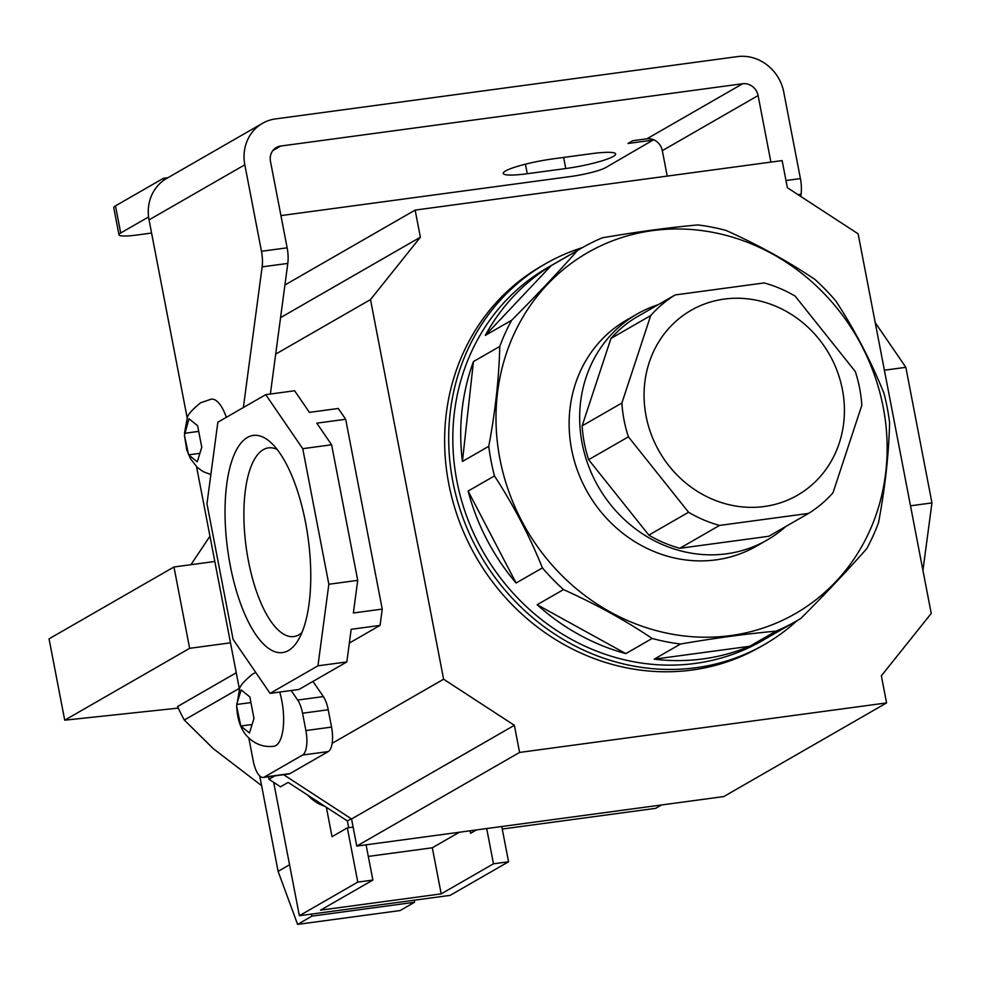 <?xml version="1.0" encoding="UTF-8"?>
<svg xmlns="http://www.w3.org/2000/svg" width="981" height="981" viewBox="0 0 981 981"><rect width="100%" height="100%" fill="white"/><g stroke="black" fill="none" stroke-linecap="round" stroke-linejoin="round"><path stroke-width="1.47" d="M247.384 437.465A109.565 40.638 82.3 0 1 270.572 442.296A109.565 40.638 82.3 0 1 308.181 538.569A109.565 40.638 82.3 0 1 297.427 641.378A109.565 40.638 82.3 0 1 288.426 650.55A109.565 40.638 82.3 0 1 230.277 565.657A109.565 40.638 82.3 0 1 247.384 437.465M277.206 449.519A95.194 35.316 -97.7 0 0 268.831 447.839A95.194 35.316 -97.7 0 0 263.313 449.666A95.194 35.316 -97.7 0 0 247.286 554.584A95.194 35.316 -97.7 0 0 294.275 636.497A95.194 35.316 -97.7 0 0 298.96 634.793A95.194 35.316 -97.7 0 0 301.903 632.647M443.608 679.208L370.499 299.585L420.371 237.206L415.147 210.093L782.139 160.59L787.363 187.714L858.117 233.809L931.227 613.444L881.355 675.811L886.579 702.923L519.587 752.427L514.363 725.302L443.608 679.208L332.13 743.328M370.499 299.585L275.686 354.116M349.346 643.07L380.052 625.4L382.234 609.091L353.368 612.99L357.722 580.36L328.843 584.259L302.737 448.673L265.741 394.656L217.856 422.198L206.966 503.756L233.073 639.342L270.069 693.359L317.954 665.817L328.843 584.259M357.722 580.36L331.615 444.773L316.814 423.167L345.68 419.279L338.286 408.476L309.407 412.363L294.607 390.757L265.741 394.656M345.68 419.279L382.234 609.091M886.579 702.923L723.77 796.572L356.765 846.076L351.554 818.963L283.619 774.696M519.587 752.427L356.765 846.076M415.147 210.093L284.919 285.005M420.371 237.206L280.554 317.636M514.363 725.302L351.554 818.963M884.384 370.217L905.843 367.323L931.95 502.91L910.503 505.804M905.843 367.323L875.224 322.626M922.937 570.402L931.95 502.91M331.615 444.773L302.737 448.673M317.954 665.817L346.833 661.93L298.947 689.471L270.069 693.359M346.833 661.93L351.186 629.299L380.052 625.4M348.672 827.694L347.372 820.962L351.223 818.755M347.372 820.962L288.193 782.409L280.529 786.811L268.953 779.27L274.864 775.873M476.435 829.938L470.586 833.298L470.107 830.784L470.586 833.298L476.435 829.938M661.537 804.972L655.688 808.332L502.26 829.031M268.953 779.27L268.475 776.744M326.354 807.265L332.019 836.683L347.335 827.866L357.783 882.103L299.364 915.714L273.687 782.348M357.783 882.103L372.866 880.067L320.566 910.147L441.192 893.875L493.48 863.807L508.563 861.772L501.769 826.517M508.563 861.772L450.132 895.371L299.364 915.714M368.304 856.413L432.314 847.78L459.329 832.244M432.314 847.78L441.192 893.875M486.699 828.553L493.48 863.807M372.866 880.067L366.072 844.825M353.111 827.093L347.335 827.866M581.868 247.923L547.631 267.617A215.207 197.598 60.1 0 0 467.25 517.809A215.207 197.598 60.1 0 0 695.235 663.438A215.207 197.598 60.1 0 0 762.237 640.716L796.474 621.022A215.207 197.598 60.1 0 0 800.888 618.398C825.806 593.419 847.743 570.182 866.713 548.698A215.207 197.598 60.1 0 0 878.559 522.542C885.144 487.447 888.823 454.129 889.595 422.615A215.207 197.598 60.1 0 0 887.241 407.765A215.207 197.598 60.1 0 0 883.893 393.038C870.723 360.603 854.733 329.947 835.91 301.081A215.207 197.598 60.1 0 0 814.843 279.364C788.074 261.338 758.521 245.054 726.185 230.486A215.207 197.598 60.1 0 0 697.798 224.931C668.809 227.567 636.988 231.859 602.322 237.807A215.207 197.598 60.1 0 0 581.868 247.923A215.207 197.598 60.1 0 0 577.453 250.547L551.114 265.692A215.207 197.598 60.1 0 0 485.301 335.404L511.641 320.26A215.207 197.598 60.1 0 0 499.783 346.416L473.455 361.56A215.207 197.598 60.1 0 0 462.419 461.475L488.759 446.33A215.207 197.598 60.1 0 0 491.113 461.193A215.207 197.598 60.1 0 0 494.461 475.92L468.121 491.064A215.207 197.598 60.1 0 0 516.092 583.021L542.432 567.876A215.207 197.598 60.1 0 0 563.499 589.593L537.159 604.737A215.207 197.598 60.1 0 0 625.817 653.616L652.157 638.459A215.207 197.598 60.1 0 0 680.544 644.014L654.217 659.171A215.207 197.598 60.1 0 0 703.132 658.901A215.207 197.598 60.1 0 0 749.68 646.283L776.02 631.139C747.032 633.775 715.21 638.067 680.544 644.014M582.42 247.604A219.597 201.632 60.1 0 0 545.448 263.803A219.597 201.632 60.1 0 0 463.412 519.108A219.597 201.632 60.1 0 0 696.056 667.705A219.597 201.632 60.1 0 0 764.432 644.529A219.597 201.632 60.1 0 0 797.026 620.715M545.448 263.803L541.377 266.145A219.597 201.632 60.1 0 0 459.353 521.451A219.597 201.632 60.1 0 0 691.985 670.048A219.597 201.632 60.1 0 0 760.361 646.871L764.432 644.529M499.918 458.949A208.242 191.197 60.1 0 0 730.563 635.59A208.242 191.197 60.1 0 0 883.219 407.25A208.242 191.197 60.1 0 0 652.573 230.609A208.242 191.197 60.1 0 0 499.918 458.949M542.432 567.876C529.397 535.675 513.406 505.019 494.461 475.92M652.157 638.459C625.608 620.568 596.056 604.284 563.499 589.593M776.02 631.139A215.207 197.598 60.1 0 0 796.474 621.022M646.074 416.042A106.659 97.941 60.1 0 0 764.224 506.515A106.659 97.941 60.1 0 0 842.409 389.555A106.659 97.941 60.1 0 0 724.272 299.082A106.659 97.941 60.1 0 0 646.074 416.042M624.051 420.064A127.996 117.524 60.1 0 0 628.404 436.827L688.576 512.254A127.996 117.524 60.1 0 0 719.551 525.424L808.54 513.419A127.996 117.524 60.1 0 0 833.004 492.769L861.808 405.349A127.996 117.524 60.1 0 0 859.65 388.292A127.996 117.524 60.1 0 0 855.297 371.529L795.125 296.103A127.996 117.524 60.1 0 0 764.15 282.933L675.161 294.938A127.996 117.524 60.1 0 0 650.697 315.575L610.955 338.445L582.138 425.864L621.893 403.007A127.996 117.524 60.1 0 0 624.051 420.064M658.214 304.674A130.363 119.694 60.1 0 0 637.098 314.03A130.363 119.694 60.1 0 0 588.404 465.583A130.363 119.694 60.1 0 0 726.516 553.811A130.363 119.694 60.1 0 0 767.105 540.04A130.363 119.694 60.1 0 0 785.806 526.49M637.098 314.03L626.565 320.088A130.363 119.694 60.1 0 0 577.87 471.653A130.363 119.694 60.1 0 0 715.983 559.869A130.363 119.694 60.1 0 0 756.572 546.098L767.105 540.04M610.955 338.445A127.996 117.524 60.1 0 1 635.418 317.795L675.161 294.938M582.138 425.864A127.996 117.524 60.1 0 0 588.649 459.684L628.404 436.827M588.649 459.684L648.833 535.111A127.996 117.524 60.1 0 0 679.808 548.281L768.785 536.276L808.54 513.419M648.833 535.111L688.576 512.254M679.808 548.281L719.551 525.424M621.893 403.007L650.697 315.575M511.641 320.26C536.386 295.44 558.324 272.203 577.453 250.547M488.759 446.33C495.307 411.493 498.986 378.188 499.783 346.416M654.217 659.171L749.68 646.283M537.159 604.737L625.817 653.616M468.121 491.064L516.092 583.021M473.455 361.56L462.419 461.475M551.114 265.692L485.301 335.404M565.767 168.536A37.646 5.236 169.1 0 0 613.333 156.42A37.646 5.236 169.1 0 0 615.663 153.98A37.646 5.236 169.1 0 0 591.617 153.661L553.125 158.848A37.646 5.236 169.1 0 0 503.228 173.404A37.646 5.236 169.1 0 0 527.263 173.723L565.767 168.536L563.621 157.438M120.7 232.988A27.885 3.875 169.1 0 0 118.983 234.802L113.759 207.678A27.885 3.875 -10.9 0 1 115.476 205.875L120.7 232.988L148.585 216.948M118.983 234.802A27.885 3.875 169.1 0 0 136.788 235.035L151.577 233.037M653.591 139.756L605.755 167.567A27.885 3.875 169.1 0 1 570.513 176.531L280.934 215.599M653.64 140.025L627.975 143.484L632.757 140.724L646.871 138.824A13.942 12.802 60.1 0 1 662.322 150.657L667.215 176.102M770.907 162.11L758.092 95.562A13.942 12.802 60.1 0 0 742.654 83.741L280.701 146.046A13.942 12.802 60.1 0 0 276.36 147.518A13.942 12.802 60.1 0 0 270.474 161.338L287.139 247.813A20.92 7.762 82.3 0 1 287.801 263.411L262.135 266.869A20.92 7.762 -97.7 0 0 261.473 251.283L287.139 247.813M115.476 205.875L163.361 178.334L163.753 180.32M167.935 177.708L163.361 178.334M785.977 180.529L800.41 178.591L783.758 92.104A41.827 38.406 60.1 0 0 737.43 56.616L275.477 118.922A41.827 38.406 60.1 0 0 262.454 123.348A41.827 38.406 60.1 0 0 244.821 164.796L261.473 251.283M262.454 123.348L166.684 178.432A41.827 38.406 60.1 0 0 149.038 219.879L187.261 418.36M196.568 466.711L239.487 689.533M248.794 737.884L253.221 760.851A20.92 7.762 -97.7 0 0 263.19 777.455A20.92 7.762 -97.7 0 0 264.318 777.062L289.984 773.604A20.92 7.762 82.3 0 1 288.855 773.984L263.19 777.455M270.364 394.031L287.801 263.411M305.888 730.563L331.553 727.093A20.92 7.762 82.3 0 1 328.292 751.569L302.626 755.027A20.92 7.762 -97.7 0 0 305.888 730.563L302.553 713.224A20.92 7.762 -97.7 0 0 297.684 700.054L323.35 696.584L312.951 681.415M323.35 696.584A20.92 7.762 82.3 0 1 328.218 709.754L302.553 713.224M331.553 727.093L328.218 709.754M328.292 751.569L289.984 773.604M800.41 178.591A20.92 7.762 82.3 0 1 801.072 194.177L797.933 194.606M800.778 196.445L801.072 194.177M243.362 407.532L262.135 266.869M302.626 755.027L264.318 777.062M297.684 700.054L291.149 690.514M197.855 431.505L184.453 433.32L187.163 418.629C187.04 415.49 191.503 410.217 200.553 402.811L211.283 399.157A38.345 14.225 82.3 0 1 226.341 417.317M188.965 418.764L197.622 425.742L201.767 447.275L197.255 461.818L188.597 454.841L184.453 435.368L188.965 418.764M198.836 453.467L188.597 454.841M279.708 692.059A38.345 14.225 82.3 0 1 275.808 745.597A38.345 14.225 82.3 0 1 273.76 746.32C264.453 747.314 256.36 744.714 249.481 738.534C241.743 731.875 237.476 721.207 236.666 706.528L239.376 689.79C239.266 686.651 243.729 681.378 252.767 673.972L255.759 672.476M250.069 702.678L236.666 704.481L241.179 689.937L249.836 696.915L253.981 718.435L249.468 732.991L240.811 726.014L236.666 706.528M251.062 724.628L240.811 726.014M239.266 688.404L184.281 720.029A171.503 157.463 -119.9 0 1 177.61 706.504L236.249 672.77M261.596 785.658L213.269 748.65L184.281 720.029M190.927 564.7L209.959 536.227M230.486 642.825L189.627 648.331L173.968 566.981L49.05 638.839L64.721 720.189L189.627 648.331M64.721 720.189L178.321 708.098M214.827 561.475L173.968 566.981M414.436 900.19L414.485 902.287L311.97 916.119L311.222 914.108M311.97 916.119L297.599 924.384L400.113 910.552L414.485 902.287M297.599 924.384L278.101 871.373L289.554 864.776M278.101 871.373L259.744 775.996M324.821 806.272A38.345 35.206 -119.9 0 1 307.924 795.26M742.654 83.741L646.871 138.824M280.701 146.046L272.902 150.522M758.092 95.562L662.322 150.657M244.821 164.796L149.038 219.879M527.263 173.723L525.424 164.183M304.723 793.175L326.415 807.314M210.854 474.62L203.006 471.554L197.255 467.361L190.424 458.605L186.758 449.838L184.453 435.368"/></g></svg>
